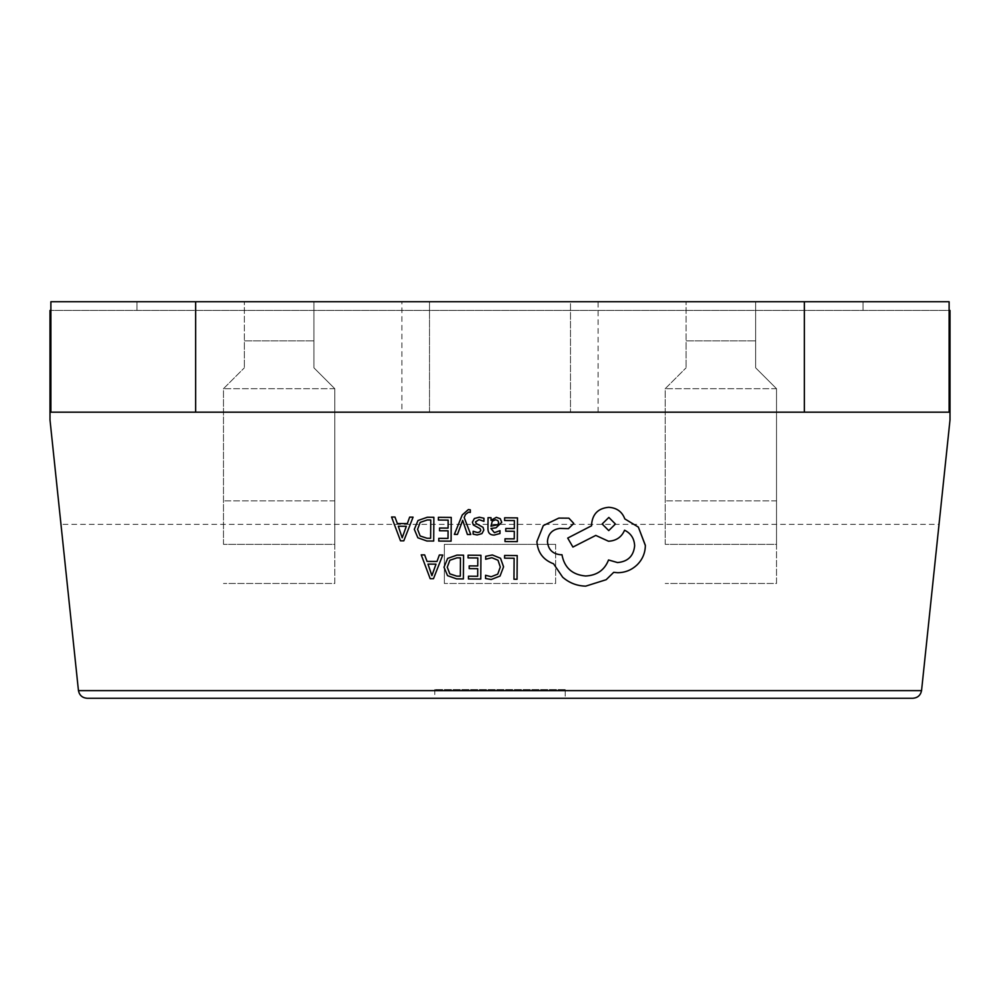 <?xml version="1.0" encoding="UTF-8"?>
<svg xmlns="http://www.w3.org/2000/svg" width="1000" height="1000" viewBox="0 0 1000 1000"><rect width="100%" height="100%" fill="white"/><g stroke="black" fill="none" stroke-linecap="round" stroke-linejoin="round"><path stroke-width="0.75" stroke-dasharray="5 3.75" d="M401.887 301.737L429.5 301.737L401.887 301.737L401.887 412.175L598.112 412.175L50.875 412.175L50.875 310.438L949.125 310.438L949.125 301.737L863.037 301.737L863.037 310.438L863.037 301.737L136.962 301.737L136.962 310.438L136.962 301.737L50.875 301.737L50.875 310.438M565.212 689.562L434.787 689.562L565.212 689.562L565.212 698.263L434.787 698.263L565.212 698.263M434.787 689.562L434.787 698.263M174 698.175L121.438 698.175L174 698.263M454.363 534.388L457.463 534.412L462.675 520.312L467.413 534.487L470.763 534.513M464.175 517.55L465.513 514.475L468.6 512.1L470.3 512.45L470.312 509.812M487.95 528.587C487.925 532.875 489.963 535.037 494.087 535.062L499.975 533.525L500 530.638M491.012 520.325L491.025 517.7M490.95 528.488L496.012 527.8L501.725 522.263M505 541.538L517.312 541.625L517.487 517.888M514.3 531.275L505.75 531.213M514.375 520.562L504.6 520.5M485.55 578.5L491.213 579.5L500.025 576.062L503.55 566.737M485.688 559.237L491.875 557.688L498 560.237L500.3 567.025M949.125 310.438L949.125 412.175L401.887 412.175M513.962 579.25L517.05 579.275L517.212 555.538M514.113 558.225L504.588 558.162M468.45 578.938L480.763 579.025L480.938 555.288M477.75 568.675L469.2 568.612M477.825 557.975L468.05 557.9M444 567.2L447.537 575.65L456.562 578.85L463.387 578.9L463.55 555.163M421.238 554.862L430.175 578.663L433.475 578.688L442.75 555.013M475.475 521.938L479.025 519.637L483.95 521.312L483.963 518.237M483.862 530.037L481.925 533.625L477.175 534.938L473.137 534.163M472.4 522.175L473.387 524.987L480.138 528.688L480.775 530.25M438.762 541.062L451.087 541.15L451.25 517.413M448.075 530.8L439.513 530.75M448.15 520.1L438.375 520.037M414.312 529.325L417.863 537.775L426.887 540.988L433.7 541.038L433.875 517.3M391.562 517L400.5 540.8L403.8 540.825L413.075 517.15M536.9 541.562C537.675 552.487 543.237 559.9 553.575 563.787L562.663 577.188C569.312 582.95 577 585.925 585.725 586.125L606.175 579.688L613.713 572.312L617.625 572.688C625.163 572.65 631.7 570 637.238 564.725C642.487 559.438 645.2 553.05 645.362 545.538L645.362 545.35M547.45 541.575L547.45 541.475C548.1 533.888 552.212 529.525 559.788 528.4L568.45 528.625L573.763 523.4M567.712 538.075L572.913 547.05L595.788 535.4L608.5 541.225C616.287 540.775 621.65 537.1 624.562 530.2C630.913 533.312 634.275 538.513 634.65 545.8M939.038 524.35L921.55 690.625L78.45 690.625L50 420L50 310.438L950 310.438L950 420L939.038 524.35L60.963 524.35M776.525 544.35L776.525 583.475L665.212 583.475L776.525 583.475L776.525 388.7L755.65 367.825L776.525 388.7L776.525 544.35L665.212 544.35L776.525 544.35M665.212 544.35L665.212 388.7L686.087 367.825L665.212 388.7L665.212 544.35M555.65 544.35L555.65 583.475L444.35 583.475L555.65 583.475L555.65 544.35L444.35 544.35L555.65 544.35M444.35 544.35L444.35 583.475L444.35 544.35M334.787 544.35L334.787 583.475L223.475 583.475L334.787 583.475L334.787 388.7L313.913 367.825L334.787 388.7L334.787 544.35L223.475 544.35L334.787 544.35M223.475 544.35L223.475 388.7L244.35 367.825L223.475 388.7L223.475 544.35M313.913 301.737L313.913 367.825L313.913 340.875L244.35 340.875L244.35 367.825L244.35 301.737L244.35 340.875L313.913 340.875L313.913 301.737L244.35 301.737L313.913 301.737M755.65 301.737L755.65 367.825L755.65 340.875L686.087 340.875L686.087 367.825L686.087 301.737L686.087 340.875L755.65 340.875L755.65 301.737L686.087 301.737L755.65 301.737M78.45 690.625C79.425 695.312 82.312 697.85 87.075 698.263L912.925 698.263C917.688 697.85 920.575 695.312 921.55 690.625M570.5 301.737L429.5 301.737L598.112 301.737L570.5 301.737L570.5 412.175L570.5 301.737M460.45 557.863L456.975 557.825L449.85 560.25L447.238 567.25M436 564.15L427.975 564.087M498.688 522.537L497.825 520.55L495.55 519.763L492.287 521.125L490.962 526.2M430.763 519.987L427.3 519.95L420.163 522.375L417.562 529.388M406.325 526.275L398.3 526.225M615.425 524.012L608.837 517.438L602.163 524.025M429.5 412.175L429.5 301.737L429.5 412.175M776.525 500.875L665.212 500.875L776.525 500.875M776.525 388.7L665.212 388.7L776.525 388.7M334.787 500.875L223.475 500.875L334.787 500.875M334.787 388.7L223.475 388.7L334.787 388.7M598.112 412.175L598.112 301.737"/><path stroke-width="1.5" d="M470.312 509.825L468.387 509.562L462.25 514.95L454.363 534.388L457.463 534.425L462.675 520.325L467.413 534.5L470.763 534.525L464.175 517.55L465.513 514.487L468.6 512.112L470.3 512.463L470.312 509.825L468.387 509.55L462.25 514.938L454.363 534.388M487.95 528.587L487.95 528.6C487.925 532.888 489.963 535.05 494.087 535.075L499.975 533.538L500 530.65L494.375 532.65L490.95 528.475L496.012 527.812L501.725 522.325L500.288 518.7L496.337 517.337L491.087 520.325L491.025 517.712L488.038 517.675L487.95 528.6L488.038 517.675L491.025 517.7M501.725 522.263L500.288 518.713L496.337 517.35L491.012 520.325M517.487 517.9L504.625 517.788L504.6 520.5L514.375 520.575L514.325 528.55L505.775 528.488L505.75 531.213L514.3 531.287L514.25 538.862L505.012 538.8L505 541.538L517.312 541.625L517.487 517.9L504.625 517.788L504.6 520.513M492.35 554.963L485.712 556.3L485.688 559.237L491.875 557.7L498 560.25L500.3 567.038L497.738 574.15L491.2 576.725L485.575 575.275L485.55 578.488L491.213 579.5L500.025 576.075L503.55 566.875L500.538 558.263L492.35 554.963L485.712 556.3L485.688 559.25M503.55 566.737L500.538 558.275L492.35 554.975M500.3 567.025L497.738 574.138L491.2 576.737L485.575 575.275M50.875 412.175L195.65 412.175L195.65 301.737L50.875 301.737L50.875 412.175L50 412.175L50 420L78.45 690.625L921.55 690.625L950 420L950 412.175L949.125 412.175L949.125 301.737L804.35 301.737L804.35 412.175L949.125 412.175M517.212 555.55L504.6 555.45L504.588 558.162L514.113 558.237L513.962 579.25L517.05 579.288L517.212 555.55L504.6 555.45L504.588 558.162M480.938 555.3L468.075 555.2L468.05 557.9L477.825 557.975L477.775 565.95L469.212 565.9L469.2 568.612L477.75 568.688L477.7 576.275L468.462 576.2L468.45 578.938L480.763 579.038L480.938 555.3L468.075 555.2L468.05 557.913M463.55 555.175L456.975 555.112L447.663 558.375L444 567.2L447.537 575.65L456.562 578.862L463.387 578.913L463.55 555.175L456.975 555.125L447.663 558.387L444 567.2M442.75 555.025L439.35 555L437 561.475L427.038 561.413L424.65 554.9L421.238 554.862L430.175 578.675L433.475 578.7L442.75 555.025L439.35 554.987L437 561.462L427.038 561.4L424.65 554.888L421.238 554.862M483.963 518.25L479.338 517.225L474.35 518.538L472.4 522.188L473.387 525L480.138 528.7L480.775 530.275L479.85 531.912L477.488 532.525L473.162 531.275L473.137 534.163L477.175 534.95L481.925 533.638L483.862 530.037L483.038 527.337L476.238 523.525L475.475 521.912L479.025 519.65L483.95 521.325L483.963 518.25L479.338 517.212L474.35 518.525L472.4 522.225M451.25 517.425L438.387 517.325L438.375 520.037L448.15 520.112L448.088 528.088L439.538 528.025L439.513 530.75L448.075 530.812L448.013 538.4L438.787 538.337L438.762 541.062L451.087 541.163L451.25 517.425L438.387 517.325L438.375 520.037M433.875 517.3L427.3 517.25L417.987 520.513L414.312 529.325L417.863 537.788L426.887 541L433.7 541.038L433.875 517.3L427.3 517.263L417.987 520.513L414.312 529.325M394.963 517.025L391.562 517L400.5 540.812L403.8 540.837L413.075 517.163L409.663 517.137L407.325 523.6L397.362 523.525L394.963 517.025L391.562 517M413.075 517.163L409.663 517.125L407.325 523.612L397.362 523.538L394.963 517.038M573.763 523.4L568.875 518.175L558.837 518.1L543.312 525.588L536.9 541.562C537.675 552.5 543.237 559.9 553.575 563.8L562.663 577.2C569.312 582.962 577 585.938 585.725 586.138L606.175 579.7L613.713 572.325L617.625 572.7C625.163 572.663 631.7 570.013 637.238 564.725C642.487 559.45 645.2 553.062 645.362 545.55L638.35 527.087L624.812 518.9C622.112 511.675 616.75 507.812 608.737 507.3C598.387 508.212 592.675 513.8 591.613 524.062L591.6 525.75L567.712 538.075L572.913 547.062L595.788 535.413L608.5 541.237C616.287 540.788 621.65 537.112 624.562 530.212C630.913 533.325 634.275 538.525 634.65 545.812C633.587 556.062 627.875 561.65 617.525 562.55L608.538 559.963C604.6 570.062 596.975 575.413 585.625 576C572.263 574.788 564.375 567.7 561.975 554.738L560.612 554.725C552.55 553.913 548.15 549.487 547.45 541.475C548.1 533.888 552.212 529.538 559.788 528.4L568.45 528.638L573.763 523.438L568.875 518.162L558.837 518.088L543.312 525.575L536.9 541.562M634.65 545.812L634.65 545.8C633.587 556.075 627.875 561.65 617.525 562.562L608.538 559.975C604.6 570.075 596.975 575.413 585.625 576.013C572.263 574.788 564.375 567.7 561.975 554.75L560.612 554.738C552.55 553.925 548.15 549.5 547.45 541.487L547.45 541.562M950 412.175L950 310.438L949.125 310.438M50.875 310.438L50 310.438L50 412.175M921.55 690.625C920.575 695.312 917.688 697.85 912.925 698.263L87.075 698.263C82.312 697.85 79.425 695.312 78.45 690.625M195.65 412.175L804.35 412.175M195.65 301.737L804.35 301.737M514.113 558.237L513.962 579.263M485.575 575.288L485.55 578.5M477.825 557.975L477.775 565.962L469.212 565.9L469.2 568.625M477.75 568.688L477.7 576.275L468.462 576.2L468.45 578.95M449.812 573.85L447.238 567.137L449.812 573.85L456.7 576.138L460.312 576.163L460.45 557.863L456.975 557.837L449.85 560.262L447.238 567.25M449.812 573.837L456.7 576.125L460.312 576.15L460.45 557.863M436 564.15L427.975 564.1L431.875 575.65L436 564.15L431.95 575.65L427.975 564.1M514.375 520.575L514.325 528.562L505.775 528.488L505.75 531.225M514.3 531.287L514.25 538.875L505.012 538.8L505 541.55M500 530.65L494.375 532.663L490.95 528.488M490.962 526.2L497.875 524.675L498.688 522.537L497.825 520.562L495.55 519.775L492.287 521.138L490.962 526.213L497.875 524.688L498.688 522.537M480.775 530.262L479.85 531.925L477.488 532.537L473.162 531.275M473.137 534.175L473.162 531.287M483.862 530.037L483.038 527.35L476.238 523.538L475.475 521.925M470.763 534.525L464.175 517.55M448.15 520.112L448.088 528.088M448.088 528.1L439.538 528.025M439.538 528.038L439.513 530.75M448.075 530.812L448.013 538.4M448.013 538.413L438.787 538.337M438.787 538.35L438.762 541.075M430.637 538.288L427.025 538.25L420.138 535.975L417.562 529.263L420.138 535.988L427.025 538.263L430.637 538.288L430.763 519.987L427.3 519.963L420.163 522.388L417.562 529.388M430.637 538.275L430.763 519.987M406.325 526.287L398.3 526.225L402.2 537.788L406.325 526.287L402.2 537.775L398.3 526.225M645.362 545.35L638.35 527.1L624.812 518.9C622.112 511.688 616.75 507.825 608.737 507.312C598.387 508.225 592.675 513.812 591.613 524.075L591.6 525.763L567.712 538.075M608.837 517.438L602.163 523.975L608.737 530.6L615.425 524.025L608.837 517.438M602.163 524.012L608.737 530.6L615.425 524.025"/></g></svg>
